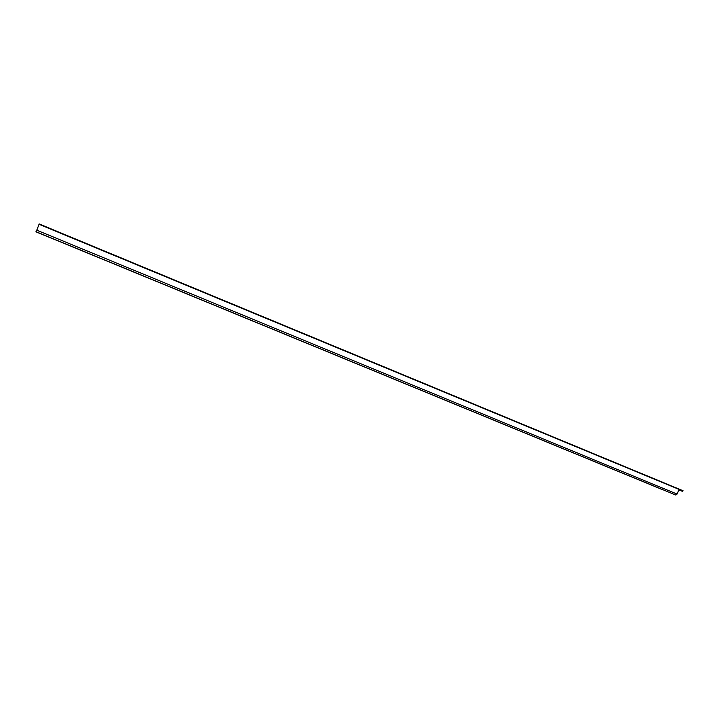 <?xml version="1.0" encoding="UTF-8"?>
<svg xmlns="http://www.w3.org/2000/svg" width="719" height="719" viewBox="0 0 719 719"><rect width="100%" height="100%" fill="white"/><g stroke="black" fill="none" stroke-linecap="round" stroke-linejoin="round"><path stroke-width="1.08" d="M682.942 490.691L39.141 223.933L36.193 231.904L675.806 495.031L35.95 231.689M678.781 489.891L682.753 491.454L678.808 489.819M38.988 224.283L678.988 489.378L677.082 494.07L675.806 495.031M36.372 232.003L661.893 489.396L36.372 232.003M674.045 486.997L675.851 487.743M676.184 487.833L676.912 488.183M677.262 488.255L682.574 490.529M682.816 490.637L682.52 491.356M677.082 494.07L36.588 230.107M683.05 490.735L682.753 491.454"/></g></svg>
